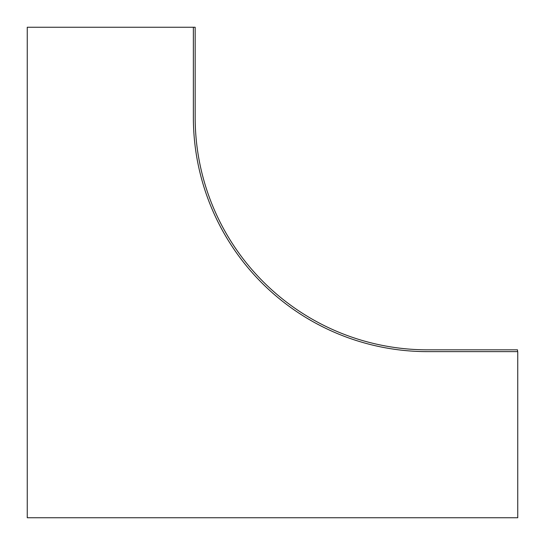 <?xml version="1.0" encoding="UTF-8"?>
<svg xmlns="http://www.w3.org/2000/svg" width="545" height="545" viewBox="0 0 545 545"><rect width="100%" height="100%" fill="white"/><g stroke="black" fill="none" stroke-linecap="round" stroke-linejoin="round"><path stroke-width="0.82" d="M321.216 326.087L316.202 323.451L321.216 326.087M311.263 320.705L306.385 317.837M227.163 238.615L224.295 233.737M221.549 228.798L219.472 224.86M193.366 117.407A234.227 234.227 0 0 0 427.593 351.634L517.75 351.634L517.75 517.75L27.25 517.75L27.25 27.25L193.366 27.25L193.366 117.407L193.366 27.25L195.171 27.25L195.171 117.407A232.422 232.422 0 0 0 427.593 349.836L517.525 349.836L517.525 351.634"/></g></svg>
